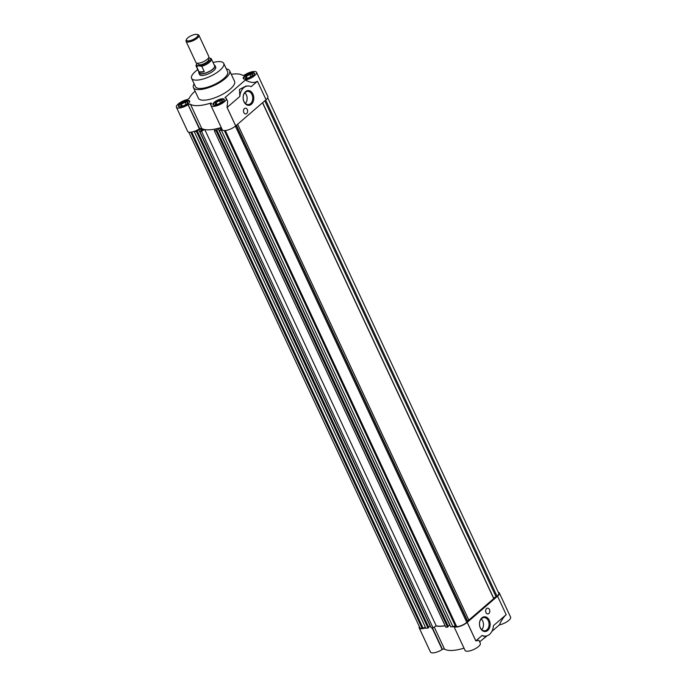 <?xml version="1.0" encoding="UTF-8"?>
<svg xmlns="http://www.w3.org/2000/svg" width="687" height="687" viewBox="0 0 687 687"><rect width="100%" height="100%" fill="white"/><g stroke="black" fill="none" stroke-linecap="round" stroke-linejoin="round"><path stroke-width="1.03" d="M214.189 64.947A8.862 3.014 155 0 1 214.988 65.617L215.701 67.128A8.862 3.014 155 0 1 211.596 72.169A8.862 3.014 155 0 1 202.304 75.501A8.862 3.014 155 0 1 199.625 74.625L198.921 73.114A8.862 3.014 155 0 1 198.921 72.075M191.587 78.37L195.469 86.682A17.733 6.028 -25 0 0 200.819 88.443A17.733 6.028 -25 0 0 219.402 81.779A17.733 6.028 -25 0 0 227.612 71.697L223.73 63.384A17.733 6.028 155 0 1 215.529 73.466A17.733 6.028 155 0 1 196.946 80.13A17.733 6.028 155 0 1 191.587 78.37A17.733 6.028 155 0 1 197.787 69.627M213.056 62.508A17.733 6.028 155 0 1 218.38 61.624A17.733 6.028 155 0 1 223.73 63.384M193.459 87.618L198.388 98.198A19.949 6.784 -25 0 0 204.408 100.182A19.949 6.784 -25 0 0 225.319 92.676A19.949 6.784 -25 0 0 234.55 81.332L229.621 70.761A19.949 6.784 155 0 1 220.381 82.096A19.949 6.784 155 0 1 199.479 89.602A19.949 6.784 155 0 1 193.459 87.618A19.949 6.784 155 0 1 194.155 83.866M226.298 68.88A19.949 6.784 155 0 1 229.621 70.761M266.041 99.709A8.424 2.868 155 0 0 267.81 96.472L256.534 72.29A8.424 2.868 155 0 0 244.855 74.823L244.512 74.969A2.216 0.756 155 0 1 243.035 75.364A2.216 0.756 155 0 1 242.477 75.261A30.365 10.322 155 0 0 231.261 74.282M221.231 127.507A30.365 10.322 155 0 1 209.389 129.8A30.365 10.322 155 0 1 201.738 128.452A2.216 0.756 -25 0 0 199.702 128.744L188.126 104.69L199.359 128.898A8.424 2.868 155 0 1 190.222 132.265A8.424 2.868 155 0 1 187.68 131.423L176.404 107.241A8.424 2.868 155 0 1 179.333 103.102A8.424 2.868 155 0 1 187.182 99.572L187.525 99.426A2.216 0.756 155 0 0 189.372 98.052A30.365 10.322 155 0 1 195.099 91.139M188.126 104.69L188.083 104.716A8.424 2.868 155 0 1 178.946 108.082A8.424 2.868 155 0 1 176.404 107.241M210.909 105.283L209.99 103.316A30.365 10.322 155 0 1 198.114 105.618A30.365 10.322 155 0 1 190.462 104.269L201.738 128.452M235.718 125.919L227.105 107.447L239.84 96.455A11.971 8.648 -92.8 0 1 247.878 85.995A11.971 8.648 -92.8 0 1 251.133 86.699L257.436 81.255L266.049 99.727L235.684 125.919A8.424 2.868 155 0 1 224.812 130.573A8.424 2.868 155 0 1 222.262 129.74L210.986 105.558A8.424 2.868 155 0 1 211.562 103.574L211.544 103.436A2.216 0.756 155 0 0 211.527 103.368A2.216 0.756 155 0 0 209.99 103.316M256.534 72.29A8.424 2.868 155 0 1 253.417 76.566A8.424 2.868 155 0 1 245.336 80.053L224.95 97.657A8.424 2.868 155 0 1 226.255 98.439A8.424 2.868 155 0 1 222.356 103.23A8.424 2.868 155 0 1 213.528 106.391A8.424 2.868 155 0 1 210.986 105.558M252.928 94.102A7.385 5.341 87.2 0 0 245.525 91.654A7.385 5.341 87.2 0 0 243.997 101.805A7.385 5.341 87.2 0 0 251.399 104.252A7.385 5.341 87.2 0 0 252.928 94.102M251.949 94.523A6.63 4.792 87.2 0 0 247.612 91.362A6.63 4.792 87.2 0 0 243.937 101.436A6.63 4.792 87.2 0 0 248.265 104.596A6.63 4.792 87.2 0 0 251.949 94.523M247.294 109.559A2.885 2.078 87.2 0 0 245.414 108.185A2.885 2.078 87.2 0 0 243.816 112.565A2.885 2.078 87.2 0 0 245.697 113.939A2.885 2.078 87.2 0 0 247.294 109.559M222.373 98.756A6.209 2.113 -25 0 0 215.873 101.092A6.209 2.113 -25 0 0 212.996 104.622A6.209 2.113 -25 0 0 214.868 105.24A6.209 2.113 -25 0 0 221.377 102.904A6.209 2.113 -25 0 0 224.245 99.375A6.209 2.113 -25 0 0 222.373 98.756M252.653 72.607A6.209 2.113 -25 0 0 246.152 74.943A6.209 2.113 -25 0 0 243.275 78.473A6.209 2.113 -25 0 0 245.147 79.091A6.209 2.113 -25 0 0 251.657 76.755A6.209 2.113 -25 0 0 254.525 73.226A6.209 2.113 -25 0 0 252.653 72.607M187.791 100.448A6.209 2.113 -25 0 0 181.282 102.775A6.209 2.113 -25 0 0 178.414 106.305A6.209 2.113 -25 0 0 180.286 106.923A6.209 2.113 -25 0 0 186.787 104.587A6.209 2.113 -25 0 0 189.664 101.058A6.209 2.113 -25 0 0 187.791 100.448M245.405 103.488A6.63 4.792 87.2 0 0 246.35 94.789A6.63 4.792 87.2 0 0 244.881 92.745M213.992 105.197A5.762 1.958 155 0 1 213.58 104.81A5.762 1.958 155 0 1 216.242 101.539A5.762 1.958 155 0 1 222.287 99.366A5.762 1.958 155 0 1 224.022 99.941A5.762 1.958 155 0 1 224.056 100.508M244.271 79.057A5.762 1.958 155 0 1 243.859 78.661A5.762 1.958 155 0 1 246.521 75.39A5.762 1.958 155 0 1 252.558 73.217A5.762 1.958 155 0 1 254.302 73.792A5.762 1.958 155 0 1 254.336 74.359M179.41 106.889A5.762 1.958 155 0 1 178.989 106.494A5.762 1.958 155 0 1 181.66 103.222A5.762 1.958 155 0 1 187.697 101.049A5.762 1.958 155 0 1 189.44 101.624A5.762 1.958 155 0 1 189.466 102.191M245.336 80.053C250.532 82.801 254.551 83.187 257.393 81.221L257.436 81.255M188.427 104.561A2.216 0.756 155 0 1 190.462 104.269M235.684 125.919L227.053 107.412L227.655 101.436L226.255 98.439M247.878 85.995L245.92 86.09L239.462 89.465L239.84 96.455M215.976 102.518L215.246 104.295L218.071 104.158L221.626 102.234L222.356 100.457L219.531 100.594L215.976 102.518L216.766 104.218M246.255 76.369L245.525 78.146L248.35 78.009L251.906 76.094L252.636 74.308L249.81 74.445L246.255 76.369L247.045 78.078M181.385 104.201L180.655 105.978L183.481 105.841L187.044 103.926L187.774 102.14L184.94 102.277L181.385 104.201L182.184 105.91M220.561 102.81L219.531 100.594M250.841 76.661L249.81 74.445M185.979 104.501L184.94 102.277M204.52 129.508L201.523 131.38L199.788 131.466L202.777 129.25L198.62 129.448L196.516 131.629L194.266 131.38M221.609 128.332L218.148 128.495L216.044 130.676L214.318 130.762L215.555 128.976M222.451 130.006L219.316 130.513L221.798 128.735M197.263 130.977L428.774 627.446L428.027 628.098L425.828 628.201L194.327 131.732M425.433 627.351L422.136 628.382A7.755 2.636 155 0 1 419.791 627.609L188.753 132.153M267.681 97.76L498.719 593.224A7.755 2.636 155 0 1 497.044 596.239L493.635 598.085L493.73 598.609L468.852 620.086L467.478 620.67L467.641 621.623L466.765 622.388A7.755 2.636 155 0 1 456.718 626.699L455.713 626.75L224.348 130.582M455.309 625.891L450.827 626.982L219.316 130.513M449.882 624.955L448.182 626.235M216.791 130.023L448.302 626.492L447.555 627.145L445.82 627.231L214.318 130.762M445.116 625.711A30.142 10.253 155 0 1 436.211 625.866L433.025 627.849L431.299 627.935L199.788 131.466M430.354 625.909L428.654 627.188M423.14 628.33L191.725 132.076M196.516 131.629L428.027 628.098M198.62 129.448L430.122 625.917M201.523 131.38L433.025 627.849M204.778 129.56L436.211 625.866M216.044 130.676L447.555 627.145M218.148 128.495L449.65 624.964M221.506 130.41L453.016 626.879M467.641 621.623L236.268 125.438M236.465 125.274L467.478 620.67M468.852 620.086L237.642 124.253M262.52 102.775L493.73 598.609M493.635 598.085L262.623 102.681M264.787 100.817L496.16 597.003M434.253 627.085L444.523 649.103A2.216 0.756 -25 0 0 443.965 649A2.216 0.756 -25 0 0 442.488 649.395L432.054 627.901M489.281 620.301A7.385 5.341 87.2 0 0 481.879 617.862A7.385 5.341 87.2 0 0 480.35 628.012A7.385 5.341 87.2 0 0 487.753 630.451A7.385 5.341 87.2 0 0 489.281 620.301M488.294 620.722A6.63 4.792 87.2 0 0 483.966 617.561A6.63 4.792 87.2 0 0 480.282 627.643A6.63 4.792 87.2 0 0 484.61 630.803A6.63 4.792 87.2 0 0 488.294 620.722M489.462 609.541A2.885 2.078 87.2 0 0 487.581 608.167A2.885 2.078 87.2 0 0 485.984 612.555A2.885 2.078 87.2 0 0 487.864 613.929A2.885 2.078 87.2 0 0 489.462 609.541M482.875 639.15A19.949 6.784 -25 0 0 486.911 635.853M481.75 629.687A6.63 4.792 87.2 0 0 482.703 620.996A6.63 4.792 87.2 0 0 481.226 618.953M498.247 592.211A8.424 2.868 155 0 1 499.32 592.941A8.424 2.868 155 0 1 497.525 596.196L467.194 622.388A8.424 2.868 155 0 1 459.663 626.389A8.424 2.868 155 0 1 453.952 626.475M425.682 627.884A8.424 2.868 155 0 1 419.19 627.892A8.424 2.868 155 0 1 419.319 626.604M445.15 625.797A30.365 10.322 155 0 1 436.03 625.977M453.909 626.492L465.047 650.391A8.424 2.868 -25 0 0 473.893 649.43A8.424 2.868 -25 0 0 480.316 643.272L478.916 640.275L475.825 640.894L467.194 622.388M497.56 596.196L506.173 614.659L493.438 625.659A11.971 8.648 -92.8 0 1 485.4 636.11A11.971 8.648 -92.8 0 1 482.145 635.415L475.842 640.859L467.229 622.388M506.173 614.659L506.156 614.702C503.545 617.149 501.287 620.541 499.389 624.887A8.424 2.868 -25 0 0 507.478 621.4A8.424 2.868 -25 0 0 510.596 617.124L499.32 592.941M419.19 627.892L430.466 652.075A8.424 2.868 -25 0 0 442.145 649.55M444.523 649.103A30.365 10.322 -25 0 0 464.008 648.159M499.389 624.887L491.892 631.37M486.594 635.939L479.681 641.907M482.145 635.415L483.442 636.205L485.4 636.11M214.988 65.617A8.862 3.014 155 0 1 210.892 70.658A8.862 3.014 155 0 1 201.6 73.99A8.862 3.014 155 0 1 198.921 73.114M196.13 66.089L199.324 72.925A8.424 2.868 -25 0 0 201.866 73.758A8.424 2.868 -25 0 0 210.694 70.598A8.424 2.868 -25 0 0 214.593 65.806L211.398 58.962A8.424 2.868 155 0 1 201.806 66.33L204.297 71.663A8.424 2.868 155 0 1 201.162 72.247A8.424 2.868 155 0 1 199.101 71.912L196.611 66.587A8.424 2.868 155 0 1 196.13 66.089A8.424 2.868 155 0 1 196.216 64.904L196.637 63.951A7.583 2.576 155 0 1 197.092 63.204M208.573 57.845A7.583 2.576 155 0 1 209.441 57.974L210.918 58.464A8.424 2.868 155 0 1 211.398 58.962M197.744 63.247L198.208 64.243A5.762 1.958 -25 0 0 199.951 64.818A5.762 1.958 -25 0 0 205.988 62.646A5.762 1.958 -25 0 0 208.659 59.374L208.195 58.378M186.057 41.323L195.95 62.534A7.093 2.413 -25 0 0 198.088 63.247A7.093 2.413 -25 0 0 205.525 60.576A7.093 2.413 -25 0 0 208.805 56.54L198.912 35.32A7.093 2.413 155 0 1 195.623 39.357A7.093 2.413 155 0 1 188.195 42.027A7.093 2.413 155 0 1 186.057 41.323A7.093 2.413 155 0 1 186.117 40.327L186.529 39.399A6.277 2.138 155 0 1 195.95 34.35A6.277 2.138 155 0 1 197.135 34.453A6.277 2.138 155 0 1 195.821 37.948A6.277 2.138 155 0 1 188.367 40.902A6.277 2.138 155 0 1 186.529 39.399M197.135 34.453L198.105 34.736A7.093 2.413 155 0 1 198.912 35.32M196.611 66.587L198.311 65.772A7.583 2.576 155 0 1 196.637 63.951M204.297 71.663L199.101 71.912M198.311 65.772L201.806 66.33M209.441 57.974A7.583 2.576 155 0 1 208.144 61.985A7.583 2.576 155 0 1 199.445 65.712M199.359 128.898L188.083 104.716M466.765 622.388L235.375 126.176M225.353 130.53L456.718 626.699M265.671 100.053L497.044 596.239M422.136 628.382L190.763 132.222M442.488 649.395L432.458 627.884M432.097 627.901L442.179 649.524"/></g></svg>
